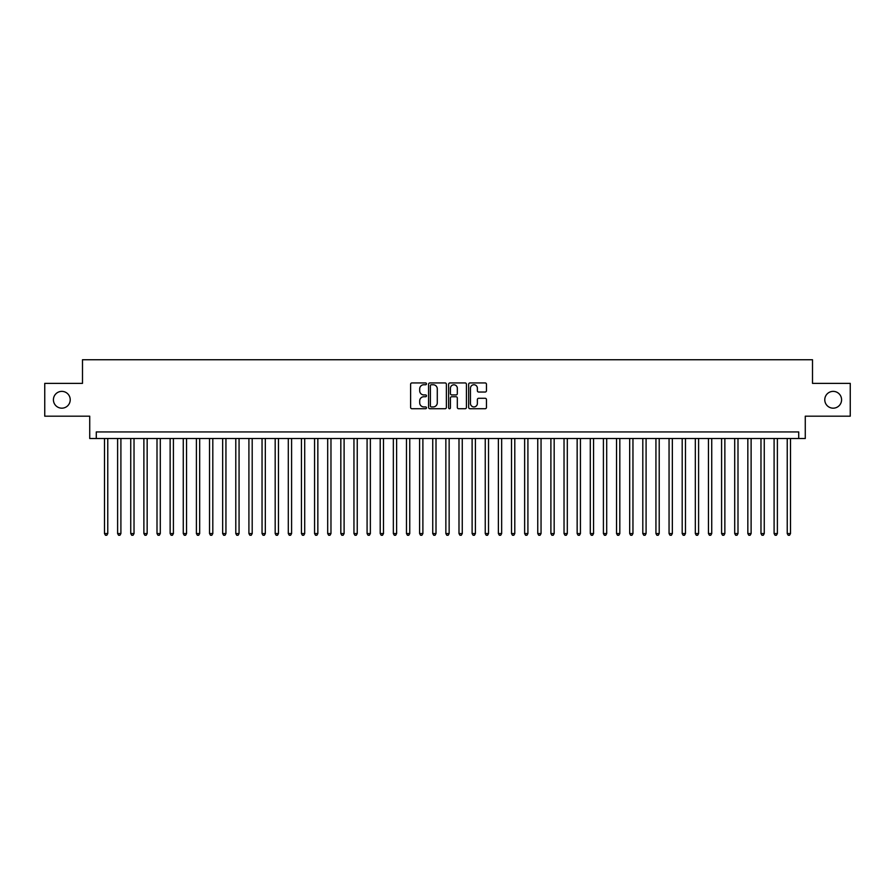 <?xml version="1.0" encoding="UTF-8"?>
<svg xmlns="http://www.w3.org/2000/svg" width="895" height="895" viewBox="0 0 895 895"><rect width="100%" height="100%" fill="white"/><g stroke="black" fill="none" stroke-linecap="round" stroke-linejoin="round"><path stroke-width="1.34" d="M426.49 383.854A0.906 0.906 0 0 0 425.595 382.948L411.901 382.948A1.287 1.287 0 0 0 410.615 384.235L410.615 407.438A1.287 1.287 0 0 0 411.901 408.724L425.595 408.724A0.906 0.906 0 0 0 426.49 407.818A0.906 0.906 0 0 0 425.595 406.923L423.816 406.923A4.128 4.128 0 0 1 419.699 402.795L419.699 400.859A4.128 4.128 0 0 1 423.816 396.742L425.595 396.742A0.906 0.906 0 0 0 426.49 395.836A0.906 0.906 0 0 0 425.595 394.93L423.816 394.93A4.128 4.128 0 0 1 419.699 390.813L419.699 388.877A4.128 4.128 0 0 1 423.816 384.749L425.595 384.749A0.906 0.906 0 0 0 426.49 383.854M824.776 399.774A8.402 8.402 0 0 0 833.178 408.176A8.402 8.402 0 0 0 841.58 399.774A8.402 8.402 0 0 0 833.178 391.372A8.402 8.402 0 0 0 824.776 399.774M53.42 399.774A8.402 8.402 0 0 0 61.822 408.176A8.402 8.402 0 0 0 70.224 399.774A8.402 8.402 0 0 0 61.822 391.372A8.402 8.402 0 0 0 53.42 399.774M485.168 392.032A1.287 1.287 0 0 0 486.455 390.746L486.455 384.235A1.287 1.287 0 0 0 485.168 382.948L469.953 382.948A1.287 1.287 0 0 0 468.667 384.235L468.667 407.438A1.287 1.287 0 0 0 469.953 408.724L485.168 408.724A1.287 1.287 0 0 0 486.455 407.438L486.455 399.573A1.287 1.287 0 0 0 485.168 398.286L478.657 398.286A1.287 1.287 0 0 0 477.371 399.573L477.371 403.466A3.446 3.446 0 0 1 473.925 406.923A3.446 3.446 0 0 1 470.468 403.466L470.468 388.195A3.446 3.446 0 0 1 473.925 384.749A3.446 3.446 0 0 1 477.371 388.195L477.371 390.746A1.287 1.287 0 0 0 478.657 392.032L485.168 392.032M798.72 438.505L805.276 438.505L805.276 416.186L850.25 416.186L850.25 383.362L812.503 383.362L812.503 359.734L82.497 359.734L82.497 383.362L44.75 383.362L44.75 416.186L89.724 416.186L89.724 438.505L798.72 438.505L798.72 431.938L96.28 431.938L96.28 438.505M446.37 384.235A1.287 1.287 0 0 0 445.083 382.948L429.88 382.948A1.287 1.287 0 0 0 428.582 384.235L428.582 407.438A1.287 1.287 0 0 0 429.88 408.724L445.083 408.724A1.287 1.287 0 0 0 446.37 407.438L446.37 384.235M449.916 382.948L465.12 382.948A1.287 1.287 0 0 1 466.418 384.235L466.418 407.438A1.287 1.287 0 0 1 465.12 408.724L458.62 408.724A1.287 1.287 0 0 1 457.323 407.438L457.323 398.029A1.287 1.287 0 0 0 456.036 396.742L451.718 396.742A1.287 1.287 0 0 0 450.431 398.029L450.431 407.818A0.906 0.906 0 0 1 449.525 408.724A0.906 0.906 0 0 1 448.63 407.818L448.63 384.235A1.287 1.287 0 0 1 449.916 382.948M431.289 384.749A0.906 0.906 0 0 0 430.394 385.656L430.394 406.017A0.906 0.906 0 0 0 431.289 406.923L433.158 406.923A4.128 4.128 0 0 0 437.286 402.795L437.286 388.877A4.128 4.128 0 0 0 433.158 384.749L431.289 384.749M457.323 388.262A3.446 3.446 0 0 0 453.877 384.816A3.446 3.446 0 0 0 450.431 388.262L450.431 393.643A1.287 1.287 0 0 0 451.718 394.93L456.036 394.93A1.287 1.287 0 0 0 457.323 393.643L457.323 388.262M104.491 438.505L104.491 533.565L107.769 533.565L107.769 438.505M107.769 533.565L106.785 535.266L105.476 535.266L104.491 533.565M117.614 438.505L117.614 533.565L120.903 533.565L120.903 438.505M120.903 533.565L119.919 535.266L118.599 535.266L117.614 533.565M130.748 438.505L130.748 533.565L134.026 533.565L134.026 438.505M134.026 533.565L133.042 535.266L131.733 535.266L130.748 533.565M143.882 438.505L143.882 533.565L147.16 533.565L147.16 438.505M147.16 533.565L146.176 535.266L144.867 535.266L143.882 533.565M157.005 438.505L157.005 533.565L160.294 533.565L160.294 438.505M160.294 533.565L159.31 535.266L157.99 535.266L157.005 533.565M170.139 438.505L170.139 533.565L173.417 533.565L173.417 438.505M173.417 533.565L172.433 535.266L171.124 535.266L170.139 533.565M183.262 438.505L183.262 533.565L186.552 533.565L186.552 438.505M186.552 533.565L185.567 535.266L184.247 535.266L183.262 533.565M196.397 438.505L196.397 533.565L199.674 533.565L199.674 438.505M199.674 533.565L198.69 535.266L197.381 535.266L196.397 533.565M209.531 438.505L209.531 533.565L212.809 533.565L212.809 438.505M212.809 533.565L211.824 535.266L210.515 535.266L209.531 533.565M222.654 438.505L222.654 533.565L225.943 533.565L225.943 438.505M225.943 533.565L224.958 535.266L223.638 535.266L222.654 533.565M235.788 438.505L235.788 533.565L239.066 533.565L239.066 438.505M239.066 533.565L238.081 535.266L236.772 535.266L235.788 533.565M248.911 438.505L248.911 533.565L252.2 533.565L252.2 438.505M252.2 533.565L251.215 535.266L249.895 535.266L248.911 533.565M262.045 438.505L262.045 533.565L265.323 533.565L265.323 438.505M265.323 533.565L264.338 535.266L263.029 535.266L262.045 533.565M275.179 438.505L275.179 533.565L278.457 533.565L278.457 438.505M278.457 533.565L277.472 535.266L276.163 535.266L275.179 533.565M288.302 438.505L288.302 533.565L291.591 533.565L291.591 438.505M291.591 533.565L290.606 535.266L289.286 535.266L288.302 533.565M301.436 438.505L301.436 533.565L304.714 533.565L304.714 438.505M304.714 533.565L303.729 535.266L302.42 535.266L301.436 533.565M314.559 438.505L314.559 533.565L317.848 533.565L317.848 438.505M317.848 533.565L316.864 535.266L315.543 535.266L314.559 533.565M327.693 438.505L327.693 533.565L330.971 533.565L330.971 438.505M330.971 533.565L329.986 535.266L328.678 535.266L327.693 533.565M340.827 438.505L340.827 533.565L344.105 533.565L344.105 438.505M344.105 533.565L343.121 535.266L341.812 535.266L340.827 533.565M353.95 438.505L353.95 533.565L357.239 533.565L357.239 438.505M357.239 533.565L356.255 535.266L354.935 535.266L353.95 533.565M367.084 438.505L367.084 533.565L370.362 533.565L370.362 438.505M370.362 533.565L369.378 535.266L368.069 535.266L367.084 533.565M380.207 438.505L380.207 533.565L383.496 533.565L383.496 438.505M383.496 533.565L382.512 535.266L381.192 535.266L380.207 533.565M393.341 438.505L393.341 533.565L396.619 533.565L396.619 438.505M396.619 533.565L395.635 535.266L394.326 535.266L393.341 533.565M406.475 438.505L406.475 533.565L409.753 533.565L409.753 438.505M409.753 533.565L408.769 535.266L407.46 535.266L406.475 533.565M419.598 438.505L419.598 533.565L422.887 533.565L422.887 438.505M422.887 533.565L421.892 535.266L420.583 535.266L419.598 533.565M432.732 438.505L432.732 533.565L436.01 533.565L436.01 438.505M436.01 533.565L435.026 535.266L433.717 535.266L432.732 533.565M445.855 438.505L445.855 533.565L449.145 533.565L449.145 438.505M449.145 533.565L448.16 535.266L446.84 535.266L445.855 533.565M458.99 438.505L458.99 533.565L462.267 533.565L462.267 438.505M462.267 533.565L461.283 535.266L459.974 535.266L458.99 533.565M472.112 438.505L472.112 533.565L475.402 533.565L475.402 438.505M475.402 533.565L474.417 535.266L473.108 535.266L472.112 533.565M485.247 438.505L485.247 533.565L488.525 533.565L488.525 438.505M488.525 533.565L487.54 535.266L486.231 535.266L485.247 533.565M498.381 438.505L498.381 533.565L501.659 533.565L501.659 438.505M501.659 533.565L500.674 535.266L499.365 535.266L498.381 533.565M511.504 438.505L511.504 533.565L514.793 533.565L514.793 438.505M514.793 533.565L513.808 535.266L512.488 535.266L511.504 533.565M524.638 438.505L524.638 533.565L527.916 533.565L527.916 438.505M527.916 533.565L526.931 535.266L525.622 535.266L524.638 533.565M537.761 438.505L537.761 533.565L541.05 533.565L541.05 438.505M541.05 533.565L540.065 535.266L538.745 535.266L537.761 533.565M550.895 438.505L550.895 533.565L554.173 533.565L554.173 438.505M554.173 533.565L553.188 535.266L551.879 535.266L550.895 533.565M564.029 438.505L564.029 533.565L567.307 533.565L567.307 438.505M567.307 533.565L566.322 535.266L565.014 535.266L564.029 533.565M577.152 438.505L577.152 533.565L580.441 533.565L580.441 438.505M580.441 533.565L579.457 535.266L578.136 535.266L577.152 533.565M590.286 438.505L590.286 533.565L593.564 533.565L593.564 438.505M593.564 533.565L592.579 535.266L591.271 535.266L590.286 533.565M603.409 438.505L603.409 533.565L606.698 533.565L606.698 438.505M606.698 533.565L605.714 535.266L604.394 535.266L603.409 533.565M616.543 438.505L616.543 533.565L619.821 533.565L619.821 438.505M619.821 533.565L618.837 535.266L617.528 535.266L616.543 533.565M629.677 438.505L629.677 533.565L632.955 533.565L632.955 438.505M632.955 533.565L631.971 535.266L630.662 535.266L629.677 533.565M642.8 438.505L642.8 533.565L646.089 533.565L646.089 438.505M646.089 533.565L645.105 535.266L643.785 535.266L642.8 533.565M655.934 438.505L655.934 533.565L659.212 533.565L659.212 438.505M659.212 533.565L658.228 535.266L656.919 535.266L655.934 533.565M669.057 438.505L669.057 533.565L672.346 533.565L672.346 438.505M672.346 533.565L671.362 535.266L670.042 535.266L669.057 533.565M682.191 438.505L682.191 533.565L685.469 533.565L685.469 438.505M685.469 533.565L684.485 535.266L683.176 535.266L682.191 533.565M695.325 438.505L695.325 533.565L698.603 533.565L698.603 438.505M698.603 533.565L697.619 535.266L696.31 535.266L695.325 533.565M708.448 438.505L708.448 533.565L711.738 533.565L711.738 438.505M711.738 533.565L710.753 535.266L709.433 535.266L708.448 533.565M721.583 438.505L721.583 533.565L724.86 533.565L724.86 438.505M724.86 533.565L723.876 535.266L722.567 535.266L721.583 533.565M734.705 438.505L734.705 533.565L737.995 533.565L737.995 438.505M737.995 533.565L737.01 535.266L735.69 535.266L734.705 533.565M747.84 438.505L747.84 533.565L751.118 533.565L751.118 438.505M751.118 533.565L750.133 535.266L748.824 535.266L747.84 533.565M760.974 438.505L760.974 533.565L764.252 533.565L764.252 438.505M764.252 533.565L763.267 535.266L761.958 535.266L760.974 533.565M774.097 438.505L774.097 533.565L777.386 533.565L777.386 438.505M777.386 533.565L776.401 535.266L775.081 535.266L774.097 533.565M787.231 438.505L787.231 533.565L790.509 533.565L790.509 438.505M790.509 533.565L789.524 535.266L788.215 535.266L787.231 533.565"/></g></svg>
